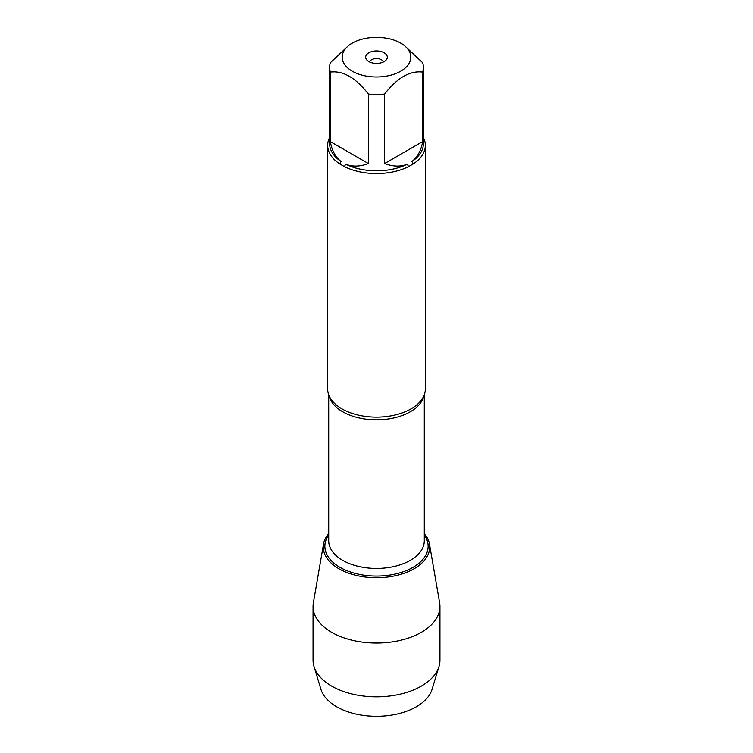 <?xml version="1.0" encoding="UTF-8"?>
<svg xmlns="http://www.w3.org/2000/svg" width="753" height="753" viewBox="0 0 753 753"><rect width="100%" height="100%" fill="white"/><g stroke="black" fill="none" stroke-linecap="round" stroke-linejoin="round"><path stroke-width="1.13" d="M327.668 145.367L327.668 388.953A48.832 28.19 0 0 0 331.565 399.984A48.832 28.19 0 0 0 341.975 408.888A48.832 28.19 0 0 0 421.435 399.984A48.832 28.19 0 0 0 425.332 388.953L425.332 145.367A48.832 28.19 180 0 1 413.284 163.909L408.615 166.601A48.832 28.19 180 0 1 344.385 166.601L339.716 163.909A48.832 28.19 180 0 1 327.668 145.367A48.832 28.19 180 0 1 329.626 137.47M423.374 137.47A48.832 28.19 180 0 1 425.332 145.367M382.42 37.65A34.318 19.813 0 0 0 352.235 43.156A34.318 19.813 0 0 0 352.235 71.177A34.318 19.813 0 0 0 400.765 71.177A34.318 19.813 0 0 0 400.765 43.156A34.318 19.813 0 0 0 382.42 37.65M352.235 43.156L349.373 44.813L330.322 62.753A46.874 27.061 0 0 0 329.626 67.422A46.874 27.061 0 0 0 330.322 72.09C343.02 70.443 355.717 77.766 368.415 94.078A46.874 27.061 0 0 0 384.585 94.078C397.283 77.766 409.98 70.443 422.678 72.09A46.874 27.061 0 0 0 423.374 67.422A46.874 27.061 0 0 0 422.678 62.753L403.627 44.813L400.765 43.156M330.322 72.09L330.322 141.583C331.875 150.553 335.48 157.208 341.147 161.537A46.874 27.061 180 0 1 329.626 143.767L329.626 67.422M384.585 94.078L384.585 163.57C393.132 166.714 400.7 166.921 407.279 164.182A46.874 27.061 180 0 1 345.721 164.182C352.3 166.921 359.868 166.714 368.415 163.57L368.415 94.078M423.374 67.422L423.374 143.767A46.874 27.061 180 0 1 411.853 161.537C417.52 157.208 421.125 150.553 422.678 141.583L422.678 72.09M344.385 166.601L345.721 164.182M407.279 164.182L408.615 166.601M341.147 161.537L339.716 163.909M413.284 163.909L411.853 161.537M424.287 533.5A53.218 30.722 180 0 1 376.5 577.739A53.218 30.722 180 0 1 328.713 533.5A53.218 30.722 0 0 0 323.545 543.967A53.218 30.722 0 0 0 338.869 568.741A53.218 30.722 0 0 0 399.288 574.784A53.218 30.722 0 0 0 429.455 543.967A53.218 30.722 0 0 0 424.287 533.5M384.143 52.757A10.815 6.24 180 0 1 386.374 59.713A10.815 6.24 180 0 1 376.5 63.412A10.815 6.24 180 0 1 366.626 59.713A10.815 6.24 180 0 1 370.372 52.023A10.815 6.24 180 0 1 384.143 52.757M422.678 141.583L384.585 163.57M368.415 163.57L330.322 141.583M383.39 61.981A6.975 4.029 0 0 0 381.432 59.751A6.975 4.029 0 0 0 374.335 58.762A6.975 4.029 0 0 0 369.61 61.981M323.545 543.967L313.38 602.767A63.44 36.624 0 0 0 313.06 606.41A63.44 36.624 0 0 0 331.64 632.313A63.44 36.624 0 0 0 400.775 640.248A63.44 36.624 0 0 0 439.94 606.41A63.44 36.624 0 0 0 439.62 602.767L429.455 543.967M313.06 606.41L313.06 660.193A63.44 36.624 0 0 0 314.02 666.518A63.44 36.624 0 0 0 331.64 686.096A63.44 36.624 0 0 0 395.607 695.123A63.44 36.624 0 0 0 438.98 666.518A63.44 36.624 0 0 0 439.94 660.193L439.94 606.41M438.98 666.518L432.053 689.343A56.4 32.567 180 0 1 393.49 714.766A56.4 32.567 180 0 1 336.619 706.747A56.4 32.567 180 0 1 320.947 689.343L314.02 666.518M423.911 395.702A47.787 27.588 180 0 1 376.5 419.854A47.787 27.588 180 0 1 329.089 395.702M328.713 394.76L328.713 540.842A47.787 27.588 0 0 0 376.5 568.43A47.787 27.588 0 0 0 424.287 540.842L424.287 394.76M424.287 534.988A51.618 29.8 180 0 1 376.5 576.073A51.618 29.8 180 0 1 328.713 534.988"/></g></svg>
